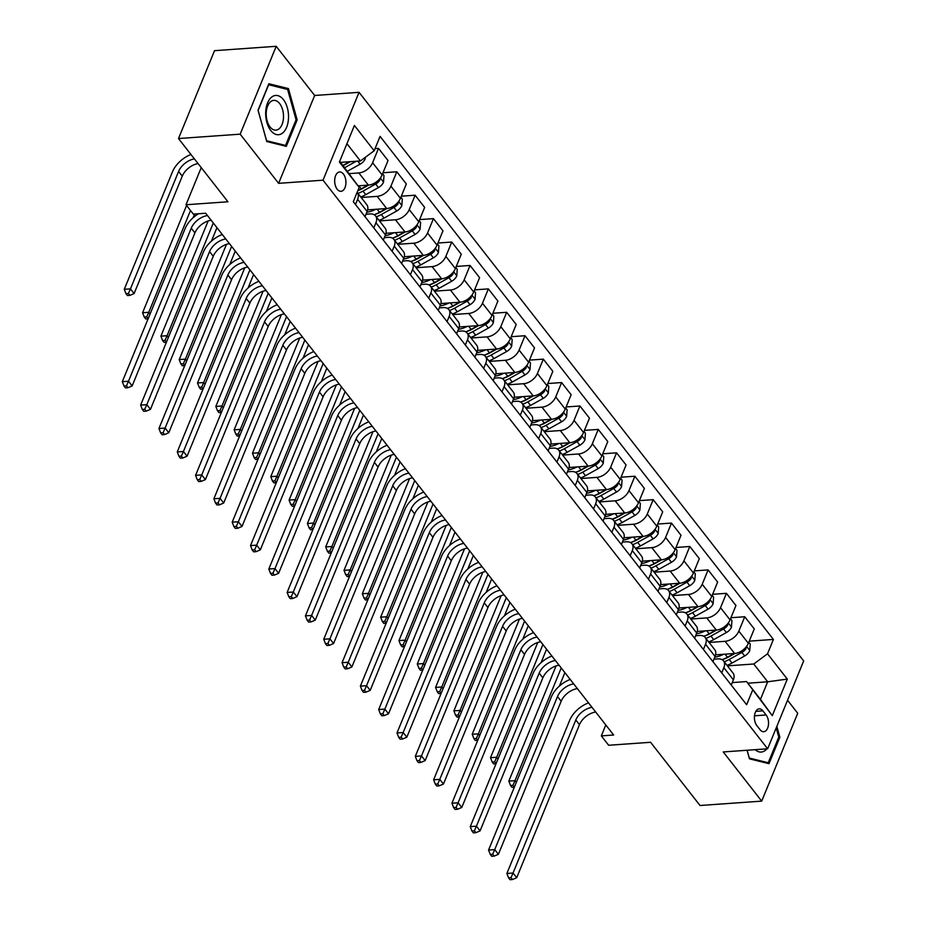 <?xml version="1.0" encoding="UTF-8"?>
<svg xmlns="http://www.w3.org/2000/svg" width="926" height="926" viewBox="0 0 926 926"><rect width="100%" height="100%" fill="white"/><g stroke="black" fill="none" stroke-linecap="round" stroke-linejoin="round"><path stroke-width="1.39" d="M337.18 189.24A9.7 5.602 85.9 0 0 340.988 191.312A9.7 5.602 85.9 0 0 345.78 184.633A9.7 5.602 85.9 0 0 343.419 174.042A9.7 5.602 85.9 0 0 339.61 171.97A9.7 5.602 85.9 0 0 334.818 178.66A9.7 5.602 85.9 0 0 337.18 189.24M276.203 46.3L214.531 50.675L178.498 138.541L240.17 134.166L278.622 183.336L323.024 180.188L359.056 92.322L314.655 95.482L276.203 46.3L240.17 134.166M323.024 180.188L767.642 748.798L803.675 660.933L359.056 92.322M767.642 748.798L723.241 751.947L761.693 801.129L797.726 713.275L787.551 700.253M761.693 801.129L700.021 805.504L650.584 742.282L608.648 745.256L601.321 735.892L613.66 735.012L205.665 213.235L193.326 214.114L186.01 204.75L227.946 201.775L178.498 138.541M766.103 714.976L762.885 710.855A9.387 5.429 85.9 0 0 759.193 708.841A9.387 5.429 85.9 0 0 754.551 715.323A9.387 5.429 85.9 0 0 756.843 725.579L760.061 729.7A9.387 5.429 85.9 0 0 763.753 731.702A9.387 5.429 85.9 0 0 768.395 725.232A9.387 5.429 85.9 0 0 766.103 714.976L754.493 715.798M767.527 653.802L787.297 679.094L772.296 715.659L746.553 681.571L760.466 699.362L767.677 681.791L753.764 664L767.527 653.802L773.418 639.426L380.077 136.388L374.173 150.764L360.411 160.962L346.926 143.704M339.715 161.274L359.184 187.33L353.292 201.694L746.634 704.732L752.525 690.368M359.184 187.33L339.402 162.038L354.403 125.473L374.173 150.764M201.231 167.618L186.01 204.75M605.801 724.965L601.321 735.892M747.826 683.203L767.677 681.791L787.297 679.094M746.553 681.571L732.258 682.589M373.791 227.923L375.921 222.726A12.119 7.512 -38 0 0 375.597 215.955A12.119 7.512 -38 0 0 369.949 213.929L366.013 214.207M392.103 251.34L394.233 246.142A12.119 7.512 -38 0 0 393.909 239.383A12.119 7.512 -38 0 0 388.26 237.345L384.325 237.623M410.415 274.756L412.545 269.559A12.119 7.512 -38 0 0 412.22 262.799A12.119 7.512 -38 0 0 406.572 260.762L402.636 261.039M428.726 298.172L430.856 292.986A12.119 7.512 -38 0 0 430.544 286.215A12.119 7.512 -38 0 0 424.884 284.189L420.948 284.467M447.038 321.588L449.168 316.403A12.119 7.512 -38 0 0 448.855 309.631A12.119 7.512 -38 0 0 443.195 307.606L439.26 307.883M465.35 345.016L467.48 339.819A12.119 7.512 -38 0 0 467.167 333.059A12.119 7.512 -38 0 0 461.507 331.022L457.571 331.3M483.661 368.432L485.791 363.235A12.119 7.512 -38 0 0 485.479 356.475A12.119 7.512 -38 0 0 479.818 354.438L475.883 354.716M501.973 391.848L504.103 386.663A12.119 7.512 -38 0 0 503.79 379.891A12.119 7.512 -38 0 0 498.13 377.854L494.195 378.144M520.285 415.265L522.414 410.079A12.119 7.512 -38 0 0 522.102 403.308A12.119 7.512 -38 0 0 516.442 401.282L512.518 401.56M538.596 438.692L540.726 433.495A12.119 7.512 -38 0 0 540.414 426.736A12.119 7.512 -38 0 0 534.753 424.698L530.83 424.976M556.908 462.109L559.038 456.912A12.119 7.512 -38 0 0 558.725 450.152A12.119 7.512 -38 0 0 553.077 448.115L549.141 448.392M575.22 485.525L577.349 480.328A12.119 7.512 -38 0 0 577.037 473.568A12.119 7.512 -38 0 0 571.388 471.531L567.453 471.809M593.531 508.941L595.661 503.756A12.119 7.512 -38 0 0 595.349 496.984A12.119 7.512 -38 0 0 589.7 494.959L585.764 495.236M611.855 532.369L613.984 527.172A12.119 7.512 -38 0 0 613.66 520.4A12.119 7.512 -38 0 0 608.012 518.375L604.076 518.653M630.166 555.785L632.296 550.588A12.119 7.512 -38 0 0 631.972 543.828A12.119 7.512 -38 0 0 626.323 541.791L622.388 542.069M648.478 579.201L650.608 574.004A12.119 7.512 -38 0 0 650.283 567.244A12.119 7.512 -38 0 0 644.635 565.207L640.699 565.485M666.789 602.618L668.919 597.432A12.119 7.512 -38 0 0 668.595 590.661A12.119 7.512 -38 0 0 662.947 588.623L659.011 588.913M685.101 626.034L687.231 620.848A12.119 7.512 -38 0 0 686.907 614.077A12.119 7.512 -38 0 0 681.258 612.051L677.323 612.329M703.413 649.462L705.543 644.264A12.119 7.512 -38 0 0 705.218 637.505A12.119 7.512 -38 0 0 699.57 635.467L695.634 635.745M721.724 672.878L723.854 667.681A12.119 7.512 -38 0 0 723.53 660.921A12.119 7.512 -38 0 0 717.882 658.884L713.946 659.162M727.396 665.863L753.764 664M715.578 654.844L734.607 653.49A12.119 7.512 -38 0 0 748.37 643.292L754.262 628.928L744.747 616.751L730.938 617.723M709.085 642.447L725.081 641.313A12.119 7.512 -38 0 0 738.844 631.115L744.747 616.751M697.266 631.428L716.296 630.074A12.119 7.512 -38 0 0 730.058 619.876L735.95 605.511L726.424 593.323L712.626 594.307M690.773 619.031L706.769 617.897A12.119 7.512 -38 0 0 720.532 607.699L726.424 593.323M678.955 608L697.984 606.657A12.119 7.512 -38 0 0 711.747 596.46L717.638 582.084L708.112 569.907L694.315 570.891M672.461 595.615L688.458 594.48A12.119 7.512 -38 0 0 702.221 584.271L708.112 569.907M660.643 584.584L679.672 583.23A12.119 7.512 -38 0 0 693.435 573.032L699.327 558.667L689.801 546.49L676.003 547.474M654.15 572.187L670.146 571.053A12.119 7.512 -38 0 0 683.909 560.855L689.801 546.49M642.331 561.168L661.361 559.813A12.119 7.512 -38 0 0 675.123 549.616L681.015 535.251L671.489 523.074L657.692 524.047M635.838 548.771L651.835 547.636A12.119 7.512 -38 0 0 665.597 537.439L671.489 523.074M624.02 537.751L643.049 536.397A12.119 7.512 -38 0 0 656.812 526.2L662.703 511.835L653.177 499.658L639.38 500.63M617.526 525.355L633.523 524.22A12.119 7.512 -38 0 0 647.286 514.023L653.177 499.658M605.708 514.324L624.737 512.981A12.119 7.512 -38 0 0 638.5 502.783L644.392 488.407L634.866 476.23L621.068 477.214M599.215 501.938L615.211 500.804A12.119 7.512 -38 0 0 628.974 490.606L634.866 476.23M587.397 490.907L606.426 489.565A12.119 7.512 -38 0 0 620.188 479.355L626.08 464.991L616.554 452.814L602.757 453.798M580.903 478.522L596.9 477.376A12.119 7.512 -38 0 0 610.662 467.179L616.554 452.814M569.085 467.491L588.114 466.137A12.119 7.512 -38 0 0 601.877 455.939L607.769 441.575L598.242 429.398L584.445 430.382M562.591 455.094L578.588 453.96A12.119 7.512 -38 0 0 592.351 443.762L598.242 429.398M550.773 444.075L569.803 442.721A12.119 7.512 -38 0 0 583.565 432.523L589.457 418.158L579.931 405.982L566.133 406.954M544.28 431.678L560.276 430.544A12.119 7.512 -38 0 0 574.039 420.346L579.931 405.982M532.462 420.659L551.491 419.304A12.119 7.512 -38 0 0 565.254 409.107L571.145 394.742L561.619 382.554L547.822 383.538M525.968 408.262L541.965 407.127A12.119 7.512 -38 0 0 555.727 396.93L561.619 382.554M514.15 397.231L533.179 395.888A12.119 7.512 -38 0 0 546.942 385.679L552.834 371.314L543.307 359.138L529.51 360.121M507.656 384.846L523.653 383.711A12.119 7.512 -38 0 0 537.416 373.502L543.307 359.138M495.838 373.815L514.868 372.46A12.119 7.512 -38 0 0 528.63 362.263L534.522 347.898L524.996 335.721L511.198 336.705M489.345 361.418L505.341 360.283A12.119 7.512 -38 0 0 519.104 350.086L524.996 335.721M477.527 350.398L496.556 349.044A12.119 7.512 -38 0 0 510.319 338.847L516.21 324.482L506.684 312.305L492.887 313.277M471.033 338.002L487.03 336.867A12.119 7.512 -38 0 0 500.792 326.67L506.684 312.305M459.215 326.982L478.244 325.628A12.119 7.512 -38 0 0 492.007 315.43L497.899 301.066L488.372 288.889L474.575 289.861M452.721 314.585L468.718 313.451A12.119 7.512 -38 0 0 482.481 303.253L488.372 288.889M440.903 303.554L459.933 302.212A12.119 7.512 -38 0 0 473.695 292.014L479.587 277.638L470.061 265.461L456.263 266.445M434.41 291.169L450.406 290.035A12.119 7.512 -38 0 0 464.169 279.826L470.061 265.461M422.592 280.138L441.621 278.784A12.119 7.512 -38 0 0 455.384 268.586L461.275 254.222L451.749 242.045L437.952 243.029M416.098 267.741L432.095 266.607A12.119 7.512 -38 0 0 445.857 256.409L451.749 242.045M404.28 256.722L423.309 255.368A12.119 7.512 -38 0 0 437.072 245.17L442.964 230.805L433.437 218.629L419.64 219.601M397.786 244.325L413.783 243.191A12.119 7.512 -38 0 0 427.546 232.993L433.437 218.629M385.957 233.306L404.998 231.951A12.119 7.512 -38 0 0 418.76 221.754L424.652 207.389L415.126 195.212L401.328 196.185M379.475 220.909L395.471 219.775A12.119 7.512 -38 0 0 409.234 209.577L415.126 195.212M367.645 209.878L386.674 208.535A12.119 7.512 -38 0 0 400.437 198.338L406.34 183.961L396.814 171.785L383.005 172.768M361.163 197.493L377.16 196.358A12.119 7.512 -38 0 0 390.922 186.161L396.814 171.785M358.165 185.837L368.363 185.119A12.119 7.512 -38 0 0 382.125 174.91L388.017 160.545L378.502 148.368L375.065 148.611M349.357 173.613L358.848 172.93A12.119 7.512 -38 0 0 372.611 162.733L378.502 148.368M340.571 162.363L360.411 160.962M731.239 685.055L733.369 679.858A12.119 7.512 -38 0 0 733.056 673.098L723.53 660.921M773.418 639.426L749.25 641.151M712.927 661.639L715.057 656.441A12.119 7.512 -38 0 0 714.745 649.682L705.218 637.505M694.616 638.222L696.746 633.025A12.119 7.512 -38 0 0 696.433 626.254L686.907 614.077M676.304 614.795L678.434 609.609A12.119 7.512 -38 0 0 678.121 602.838L668.595 590.661M657.992 591.378L660.122 586.181A12.119 7.512 -38 0 0 659.81 579.421L650.283 567.244M639.681 567.962L641.811 562.765A12.119 7.512 -38 0 0 641.498 556.005L631.972 543.828M621.369 544.546L623.499 539.349A12.119 7.512 -38 0 0 623.186 532.589L613.66 520.4M603.058 521.118L605.187 515.932A12.119 7.512 -38 0 0 604.863 509.161L595.349 496.984M584.746 497.702L586.876 492.516A12.119 7.512 -38 0 0 586.552 485.745L577.037 473.568M566.434 474.286L568.564 469.088A12.119 7.512 -38 0 0 568.24 462.329L558.725 450.152M548.123 450.869L550.252 445.672A12.119 7.512 -38 0 0 549.928 438.912L540.414 426.736M529.811 427.442L531.941 422.256A12.119 7.512 -38 0 0 531.617 415.485L522.102 403.308M511.499 404.025L513.629 398.84A12.119 7.512 -38 0 0 513.305 392.068L503.79 379.891M493.188 380.609L495.317 375.412A12.119 7.512 -38 0 0 494.993 368.652L485.479 356.475M474.876 357.193L477.006 351.996A12.119 7.512 -38 0 0 476.682 345.236L467.167 333.059M456.564 333.777L458.694 328.58A12.119 7.512 -38 0 0 458.37 321.808L448.855 309.631M438.253 310.349L440.382 305.163A12.119 7.512 -38 0 0 440.058 298.392L430.544 286.215M419.941 286.933L422.071 281.736A12.119 7.512 -38 0 0 421.747 274.976L412.22 262.799M401.629 263.516L403.759 258.319A12.119 7.512 -38 0 0 403.435 251.559L393.909 239.383M383.318 240.1L385.447 234.903A12.119 7.512 -38 0 0 385.123 228.143L375.597 215.955M365.006 216.672L367.136 211.487A12.119 7.512 -38 0 0 366.812 204.715L357.286 192.539A12.119 7.512 -38 0 0 357.123 192.342M355.48 204.496L357.61 199.31A12.119 7.512 -38 0 0 357.286 192.539M760.466 699.362L772.296 715.659M747.062 750.257L749.447 758.834L769.008 763.684L779.866 737.223L776.845 726.366M278.622 183.336L314.655 95.482M258.03 110.206L266.746 141.516L286.308 146.366L297.165 119.905L288.449 88.595L268.887 83.745L258.03 110.206M778.685 737.304L779.866 737.223M285.115 88.827L288.449 88.595M295.973 119.986L297.165 119.905M595.684 712.025A15.152 9.387 -38 0 0 579.479 724.664L516.708 877.709L513.039 873.033L511.025 877.651L508.559 877.825L510.029 879.7L512.495 879.526L511.025 877.651M592.015 707.337A15.152 9.387 -38 0 0 575.81 719.977L513.039 873.033L506.881 873.461L569.64 720.416A22.722 14.075 142 0 1 588.531 702.88M506.881 873.461L508.559 877.825M512.495 879.526L516.708 877.709M723.553 654.277A23.173 14.365 142 0 1 714.745 657.205M748.821 642.193L750.234 643.987L749.747 650.608A8.033 4.977 142 0 1 744.689 655.967L732.003 663.051A23.173 14.365 142 0 1 726.979 665.331M734.11 653.524L727.454 657.24A23.173 14.365 142 0 1 722.037 659.659M724.201 661.766A23.173 14.365 -38 0 0 729.213 659.486L741.911 652.402A8.033 4.977 -38 0 0 745.928 648.86L746.217 646.869M734.897 653.467L728.519 657.032A19.238 11.922 142 0 1 722.523 659.497M561.225 667.959L514.995 780.664L516.326 782.366M564.883 672.635L559.373 686.097M514.381 787.088L512.981 785.294L510.515 785.468L511.974 787.343L514.347 787.169M512.981 785.294L514.995 780.664L508.825 781.104L556.075 665.91M508.825 781.104L510.515 785.468M577.373 688.608A15.152 9.387 -38 0 0 561.168 701.248L498.396 854.293L494.727 849.605L492.713 854.235L490.248 854.409L491.706 856.284L494.183 856.11L492.713 854.235M573.703 683.92A15.152 9.387 -38 0 0 557.498 696.56L494.727 849.605L488.569 850.045L551.329 697A22.722 14.075 142 0 1 570.219 679.452M488.569 850.045L490.248 854.409M494.183 856.11L498.396 854.293M559.061 665.192A15.152 9.387 -38 0 0 542.844 677.832L480.085 830.877L476.415 826.189L474.401 830.819L471.936 830.992L473.394 832.868L475.871 832.682L474.401 830.819M555.392 660.504A15.152 9.387 -38 0 0 539.187 673.144L476.415 826.189L470.258 826.629L533.017 673.584A22.722 14.075 142 0 1 551.908 656.036M470.258 826.629L471.936 830.992M475.871 832.682L480.085 830.877M540.749 641.764A15.152 9.387 -38 0 0 524.533 654.404L461.773 807.46L458.104 802.773L456.09 807.391L453.624 807.565L455.083 809.44L457.56 809.266L456.09 807.391M537.08 637.088A15.152 9.387 -38 0 0 520.875 649.728L458.104 802.773L451.934 803.212L514.706 650.168A22.722 14.075 142 0 1 533.596 632.62M451.934 803.212L453.624 807.565M457.56 809.266L461.773 807.46M705.242 630.861A23.173 14.365 142 0 1 696.433 633.789M730.51 618.765L731.922 620.57L731.436 627.191A8.033 4.977 142 0 1 726.378 632.551L713.691 639.623A23.173 14.365 142 0 1 708.668 641.915M715.798 630.108L709.142 633.824A23.173 14.365 142 0 1 703.725 636.243M705.89 638.35A23.173 14.365 -38 0 0 710.902 636.069L723.588 628.986A8.033 4.977 -38 0 0 727.616 625.432L727.905 623.453M716.585 630.05L710.207 633.615A19.238 11.922 142 0 1 704.211 636.069M542.914 644.542L496.683 757.248L498.014 758.95M546.572 649.219L541.062 662.68M496.07 763.672L494.669 761.878L492.204 762.052L493.662 763.927L496.035 763.753M494.669 761.878L496.683 757.248L490.514 757.688L537.763 642.482M490.514 757.688L492.204 762.052M686.93 607.433A23.173 14.365 142 0 1 678.121 610.373M712.198 595.349L713.61 597.154L713.124 603.775A8.033 4.977 142 0 1 708.066 609.123L695.38 616.207A23.173 14.365 142 0 1 690.356 618.487M697.486 606.692L690.831 610.396A23.173 14.365 142 0 1 685.414 612.827M687.578 614.933A23.173 14.365 -38 0 0 692.59 612.653L705.276 605.569A8.033 4.977 -38 0 0 709.304 602.016L709.594 600.036M698.273 606.634L691.896 610.188A19.238 11.922 142 0 1 685.9 612.653M524.602 621.115L478.372 733.832L479.703 735.522M528.26 625.802L522.75 639.253M477.758 740.256L476.358 738.45L473.892 738.624L475.351 740.499L477.723 740.337M476.358 738.45L478.372 733.832L472.202 734.272L519.451 619.066M472.202 734.272L473.892 738.624M668.618 584.017A23.173 14.365 142 0 1 659.81 586.957M693.887 571.932L695.299 573.738L694.813 580.359A8.033 4.977 142 0 1 689.754 585.707L677.068 592.79A23.173 14.365 142 0 1 672.044 595.071M679.175 583.264L672.519 586.98A23.173 14.365 142 0 1 667.102 589.399M669.255 591.517A23.173 14.365 -38 0 0 674.278 589.225L686.965 582.153A8.033 4.977 -38 0 0 690.993 578.6L691.282 576.609M679.962 583.206L673.584 586.771A19.238 11.922 142 0 1 667.588 589.237M506.29 597.698L460.06 710.416L461.391 712.106M509.948 602.386L504.438 615.836M459.446 716.828L458.046 715.034L455.58 715.208L457.039 717.083L459.412 716.921M458.046 715.034L460.06 710.416L453.89 710.844L501.14 595.649M453.89 710.844L455.58 715.208M522.438 618.348A15.152 9.387 -38 0 0 506.221 630.988L443.461 784.033L439.792 779.356L437.778 783.975L435.313 784.148L436.771 786.024L439.237 785.85L437.778 783.975M518.768 613.66A15.152 9.387 -38 0 0 502.563 626.312L439.792 779.356L433.623 779.785L496.394 626.74A22.722 14.075 142 0 1 515.284 609.204M433.623 779.785L435.313 784.148M439.237 785.85L443.461 784.033M650.307 560.6A23.173 14.365 142 0 1 641.498 563.529M675.575 548.516L676.987 550.31L676.501 556.931A8.033 4.977 142 0 1 671.443 562.29L658.756 569.374A23.173 14.365 142 0 1 653.733 571.655M660.863 559.848L654.207 563.564A23.173 14.365 142 0 1 648.79 565.983M650.943 568.089A23.173 14.365 -38 0 0 655.967 565.809L668.653 558.725A8.033 4.977 -38 0 0 672.681 555.183L672.97 553.192M661.65 559.79L655.272 563.355A19.238 11.922 142 0 1 649.276 565.821M487.979 574.282L441.748 686.988L443.079 688.689M491.637 578.97L486.115 592.42M441.135 693.412L439.734 691.618L437.269 691.791L438.727 693.667L441.1 693.493M439.734 691.618L441.748 686.988L435.579 687.428L482.828 572.233M435.579 687.428L437.269 691.791M755.176 749.69A19.689 11.378 85.9 0 0 766.832 748.856M776.208 727.917L778.766 737.108L768.244 762.746L749.296 758.047L747.132 750.257M765.895 762.908L768.244 762.746M283.437 99.649A19.689 11.378 85.9 0 0 267.579 102.913A19.689 11.378 85.9 0 0 270.774 130.52A19.689 11.378 85.9 0 0 286.62 127.267A19.689 11.378 85.9 0 0 283.437 99.649M279.652 103.562A14.909 8.612 85.9 0 0 273.795 100.378A14.909 8.612 85.9 0 0 266.433 110.657A14.909 8.612 85.9 0 0 270.056 126.931A14.909 8.612 85.9 0 0 275.913 130.126A14.909 8.612 85.9 0 0 283.275 119.836A14.909 8.612 85.9 0 0 279.652 103.562M285.544 145.428L266.584 140.729L258.146 110.391L268.667 84.752L287.616 89.452L296.054 119.79L285.544 145.428L283.194 145.59M504.126 594.932A15.152 9.387 -38 0 0 487.909 607.572L425.15 760.616L421.48 755.929L419.466 760.559L417.001 760.732L418.459 762.607L420.925 762.434L419.466 760.559M500.457 590.244A15.152 9.387 -38 0 0 484.252 602.884L421.48 755.929L415.311 756.368L478.082 603.324A22.722 14.075 142 0 1 496.973 585.788M415.311 756.368L417.001 760.732M420.925 762.434L425.15 760.616M631.995 537.184A23.173 14.365 142 0 1 623.186 540.113M657.263 525.1L658.675 526.894L658.189 533.515A8.033 4.977 142 0 1 653.131 538.874L640.433 545.946A23.173 14.365 142 0 1 635.421 548.238M642.551 536.432L635.896 540.147A23.173 14.365 142 0 1 630.479 542.567M632.632 544.673A23.173 14.365 -38 0 0 637.655 542.393L650.341 535.309A8.033 4.977 -38 0 0 654.369 531.755L654.659 529.776M643.338 536.374L636.961 539.939A19.238 11.922 142 0 1 630.965 542.393M469.667 550.866L423.437 663.572L424.768 665.273M473.325 555.542L467.804 569.004M422.823 669.996L421.423 668.202L418.957 668.375L420.416 670.25L422.788 670.077M421.423 668.202L423.437 663.572L417.267 664.011L464.516 548.817M417.267 664.011L418.957 668.375M485.814 571.516A15.152 9.387 -38 0 0 469.598 584.156L406.838 737.2L403.169 732.512L401.155 737.142L398.689 737.316L400.148 739.191L402.613 739.017L401.155 737.142M482.145 566.828A15.152 9.387 -38 0 0 465.94 579.468L403.169 732.512L396.999 732.952L459.771 579.908A22.722 14.075 142 0 1 478.661 562.36M396.999 732.952L398.689 737.316M402.613 739.017L406.838 737.2M613.683 513.768A23.173 14.365 142 0 1 604.875 516.696M638.952 501.672L640.364 503.478L639.878 510.099A8.033 4.977 142 0 1 634.819 515.446L622.122 522.53A23.173 14.365 142 0 1 617.11 524.822M624.24 513.016L617.584 516.72A23.173 14.365 142 0 1 612.167 519.15M614.32 521.257A23.173 14.365 -38 0 0 619.344 518.977L632.03 511.893A8.033 4.977 -38 0 0 636.058 508.339L636.347 506.36M625.027 512.958L618.637 516.511A19.238 11.922 142 0 1 612.653 518.977M451.356 527.438L405.125 640.155L406.456 641.845M455.013 532.126L449.492 545.576M404.512 646.58L403.111 644.774L400.645 644.959L402.104 646.823L404.477 646.661M403.111 644.774L405.125 640.155L398.956 640.595L446.205 525.389M398.956 640.595L400.645 644.959M467.503 548.088A15.152 9.387 -38 0 0 451.286 560.739L388.526 713.784L384.857 709.096L382.843 713.715L380.378 713.9L381.836 715.763L384.302 715.59L382.843 713.715M463.833 543.412A15.152 9.387 -38 0 0 447.628 556.051L384.857 709.096L378.688 709.536L441.459 556.491A22.722 14.075 142 0 1 460.349 538.944M378.688 709.536L380.378 713.9M384.302 715.59L388.526 713.784M595.372 490.34A23.173 14.365 142 0 1 586.563 493.28M620.64 478.256L622.052 480.062L621.566 486.682A8.033 4.977 142 0 1 616.508 492.03L603.81 499.114A23.173 14.365 142 0 1 598.798 501.394M605.928 489.599L599.272 493.303A23.173 14.365 142 0 1 593.855 495.723M596.008 497.841A23.173 14.365 -38 0 0 601.032 495.549L613.718 488.477A8.033 4.977 -38 0 0 617.746 484.923L618.036 482.932M606.715 489.53L600.326 493.095A19.238 11.922 142 0 1 594.342 495.56M433.044 504.022L386.813 616.739L388.133 618.429M436.702 508.71L431.18 522.16M386.2 623.152L384.799 621.358L382.334 621.531L383.792 623.406L386.165 623.244M384.799 621.358L386.813 616.739L380.644 617.179L427.893 501.973M380.644 617.179L382.334 621.531M449.191 524.672A15.152 9.387 -38 0 0 432.974 537.312L370.203 690.356L366.546 685.68L364.531 690.298L362.066 690.472L363.524 692.347L365.99 692.173L364.531 690.298M445.522 519.984A15.152 9.387 -38 0 0 429.317 532.635L366.546 685.68L360.376 686.12L423.147 533.063A22.722 14.075 142 0 1 442.038 515.527M360.376 686.12L362.066 690.472M365.99 692.173L370.203 690.356M577.06 466.924A23.173 14.365 142 0 1 568.251 469.852M602.328 454.84L603.74 456.634L603.254 463.266A8.033 4.977 142 0 1 598.196 468.614L585.498 475.698A23.173 14.365 142 0 1 580.486 477.978M587.616 466.172L580.961 469.887A23.173 14.365 142 0 1 575.544 472.306M577.697 474.425A23.173 14.365 -38 0 0 582.72 472.133L595.406 465.049A8.033 4.977 -38 0 0 599.435 461.507L599.724 459.516M588.404 466.114L582.014 469.679A19.238 11.922 142 0 1 576.03 472.144M414.732 480.606L368.502 593.323L369.821 595.013M418.39 485.293L412.869 498.744M367.888 599.735L366.488 597.941L364.022 598.115L365.481 599.99L367.853 599.817M366.488 597.941L368.502 593.323L362.332 593.751L409.581 478.557M362.332 593.751L364.022 598.115M430.879 501.255A15.152 9.387 -38 0 0 414.663 513.895L351.892 666.94L348.234 662.264L346.22 666.882L343.754 667.056L345.213 668.931L347.678 668.757L346.22 666.882M427.21 496.567A15.152 9.387 -38 0 0 411.005 509.207L348.234 662.264L342.064 662.692L404.836 509.647A22.722 14.075 142 0 1 423.726 492.111M342.064 662.692L343.754 667.056M347.678 668.757L351.892 666.94M558.748 443.508A23.173 14.365 142 0 1 549.94 446.436M584.017 431.423L585.429 433.218L584.943 439.838A8.033 4.977 142 0 1 579.884 445.198L567.187 452.27A23.173 14.365 142 0 1 562.175 454.562M569.305 442.755L562.649 446.471A23.173 14.365 142 0 1 557.232 448.89M559.385 450.997A23.173 14.365 -38 0 0 564.409 448.716L577.095 441.633A8.033 4.977 -38 0 0 581.123 438.091L581.412 436.1M570.092 442.697L563.702 446.263A19.238 11.922 142 0 1 557.718 448.728M396.421 457.189L350.19 569.895L351.51 571.597M400.078 461.866L394.557 475.327M349.577 576.319L348.176 574.525L345.711 574.699L347.169 576.574L349.542 576.4M348.176 574.525L350.19 569.895L344.021 570.335L391.27 455.141M344.021 570.335L345.711 574.699M412.568 477.839A15.152 9.387 -38 0 0 396.351 490.479L333.58 643.524L329.922 638.836L327.908 643.466L325.443 643.639L326.901 645.515L329.367 645.341L327.908 643.466M408.898 473.151A15.152 9.387 -38 0 0 392.693 485.791L329.922 638.836L323.753 639.276L386.524 486.231A22.722 14.075 142 0 1 405.414 468.683M323.753 639.276L325.443 643.639M329.367 645.341L333.58 643.524M540.437 420.091A23.173 14.365 142 0 1 531.628 423.02M565.705 407.996L567.117 409.801L566.631 416.422A8.033 4.977 142 0 1 561.573 421.781L548.875 428.854A23.173 14.365 142 0 1 543.863 431.146M550.993 419.339L544.338 423.043A23.173 14.365 142 0 1 538.92 425.474M541.073 427.58A23.173 14.365 -38 0 0 546.097 425.3L558.783 418.216A8.033 4.977 -38 0 0 562.811 414.663L563.101 412.683M551.78 419.281L545.391 422.846A19.238 11.922 142 0 1 539.407 425.3M378.109 433.773L331.878 546.479L333.198 548.18M381.767 438.449L376.245 451.9M331.265 552.903L329.864 551.109L327.387 551.283L328.857 553.158L331.23 552.984M329.864 551.109L331.878 546.479L325.709 546.919L372.958 431.713M325.709 546.919L327.387 551.283M394.245 454.411A15.152 9.387 -38 0 0 378.04 467.063L315.268 620.107L311.611 615.42L309.597 620.05L307.131 620.223L308.59 622.087L311.055 621.913L309.597 620.05M390.587 449.735A15.152 9.387 -38 0 0 374.382 462.375L311.611 615.42L305.441 615.859L368.212 462.815A22.722 14.075 142 0 1 387.103 445.267M305.441 615.859L307.131 620.223M311.055 621.913L315.268 620.107M522.125 396.664A23.173 14.365 142 0 1 513.317 399.604M547.393 384.579L548.805 386.385L548.319 393.006A8.033 4.977 142 0 1 543.261 398.354L530.563 405.438A23.173 14.365 142 0 1 525.551 407.718M532.682 395.923L526.026 399.627A23.173 14.365 142 0 1 520.609 402.058M522.762 404.164A23.173 14.365 -38 0 0 527.785 401.872L540.471 394.8A8.033 4.977 -38 0 0 544.5 391.247L544.789 389.267M533.469 395.853L527.079 399.419A19.238 11.922 142 0 1 521.095 401.884M359.797 410.345L313.567 523.063L314.886 524.753M363.455 415.033L357.934 428.483M312.953 529.487L311.553 527.681L309.076 527.855L310.546 529.73L312.919 529.568M311.553 527.681L313.567 523.063L307.397 523.503L354.646 408.297M307.397 523.503L309.076 527.855M375.933 430.995A15.152 9.387 -38 0 0 359.728 443.635L296.957 596.68L293.299 592.003L291.285 596.622L288.819 596.795L290.278 598.671L292.743 598.497L291.285 596.622M372.275 426.319A15.152 9.387 -38 0 0 356.07 438.959L293.299 592.003L287.129 592.443L349.901 439.399A22.722 14.075 142 0 1 368.78 421.851M287.129 592.443L288.819 596.795M292.743 598.497L296.957 596.68M503.813 373.247A23.173 14.365 142 0 1 495.005 376.176M529.082 361.163L530.482 362.957L530.008 369.59A8.033 4.977 142 0 1 524.949 374.937L512.252 382.021A23.173 14.365 142 0 1 507.24 384.302M514.358 372.495L507.714 376.211A23.173 14.365 142 0 1 502.297 378.63M504.45 380.748A23.173 14.365 -38 0 0 509.474 378.456L522.16 371.384A8.033 4.977 -38 0 0 526.188 367.83L526.477 365.839M515.157 372.437L508.768 376.002A19.238 11.922 142 0 1 502.783 378.468M341.486 386.929L295.255 499.646L296.575 501.336M345.143 391.617L339.622 405.067M294.642 506.059L293.241 504.265L290.764 504.438L292.234 506.314L294.607 506.152M293.241 504.265L295.255 499.646L289.086 500.075L336.335 384.88M289.086 500.075L290.764 504.438M357.621 407.579A15.152 9.387 -38 0 0 341.416 420.219L278.645 573.263L274.987 568.587L272.973 573.206L270.508 573.379L271.966 575.254L274.432 575.081L272.973 573.206M353.964 402.891A15.152 9.387 -38 0 0 337.759 415.543L274.987 568.587L268.818 569.015L331.589 415.971A22.722 14.075 142 0 1 350.468 398.435M268.818 569.015L270.508 573.379M274.432 575.081L278.645 573.263M485.502 349.831A23.173 14.365 142 0 1 476.693 352.76M510.77 337.747L512.171 339.541L511.696 346.162A8.033 4.977 142 0 1 506.638 351.521L493.94 358.605A23.173 14.365 142 0 1 488.928 360.885M496.047 349.079L489.403 352.794A23.173 14.365 142 0 1 483.985 355.214M486.138 357.32A23.173 14.365 -38 0 0 491.162 355.04L503.848 347.956A8.033 4.977 -38 0 0 507.876 344.414L508.166 342.423M496.845 349.021L490.456 352.586A19.238 11.922 142 0 1 484.472 355.052M323.162 363.513L276.943 476.219L278.263 477.92M326.832 368.189L321.31 381.651M276.33 482.643L274.929 480.849L272.452 481.022L273.922 482.897L276.295 482.724M274.929 480.849L276.943 476.219L270.774 476.659L318.023 361.464M270.774 476.659L272.452 481.022M339.31 384.163A15.152 9.387 -38 0 0 323.105 396.803L260.333 549.847L256.676 545.159L254.662 549.789L252.185 549.963L253.655 551.838L256.12 551.664L254.662 549.789M335.652 379.475A15.152 9.387 -38 0 0 319.447 392.115L256.676 545.159L250.506 545.599L313.277 392.555A22.722 14.075 142 0 1 332.156 375.007M250.506 545.599L252.185 549.963M256.12 551.664L260.333 549.847M467.19 326.415A23.173 14.365 142 0 1 458.382 329.343M492.458 314.319L493.859 316.125L493.384 322.746A8.033 4.977 142 0 1 488.326 328.105L475.628 335.177A23.173 14.365 142 0 1 470.616 337.469M477.735 325.663L471.091 329.378A23.173 14.365 142 0 1 465.674 331.797M467.827 333.904A23.173 14.365 -38 0 0 472.85 331.624L485.537 324.54A8.033 4.977 -38 0 0 489.565 320.986L489.854 319.007M478.534 325.605L472.144 329.17A19.238 11.922 142 0 1 466.148 331.624M304.851 340.097L258.632 452.802L259.951 454.504M308.52 344.773L302.999 358.235M258.018 459.227L256.606 457.432L254.141 457.606L255.611 459.481L257.984 459.308M256.606 457.432L258.632 452.802L252.462 453.242L299.711 338.036M252.462 453.242L254.141 457.606M320.998 360.746A15.152 9.387 -38 0 0 304.793 373.386L242.022 526.431L238.364 521.743L236.35 526.373L233.873 526.547L235.343 528.422L237.808 528.237L236.35 526.373M317.34 356.059A15.152 9.387 -38 0 0 301.135 368.698L238.364 521.743L232.194 522.183L294.966 369.138A22.722 14.075 142 0 1 313.845 351.591M232.194 522.183L233.873 526.547M237.808 528.237L242.022 526.431M448.879 302.987A23.173 14.365 142 0 1 440.07 305.927M474.147 290.903L475.547 292.709L475.073 299.329A8.033 4.977 142 0 1 470.003 304.677L457.317 311.761A23.173 14.365 142 0 1 452.305 314.041M459.423 302.246L452.779 305.95A23.173 14.365 142 0 1 447.362 308.381M449.515 310.488A23.173 14.365 -38 0 0 454.539 308.208L467.225 301.124A8.033 4.977 -38 0 0 471.253 297.57L471.542 295.591M460.222 302.189L453.833 305.742A19.238 11.922 142 0 1 447.837 308.208M286.539 316.669L240.32 429.386L241.64 431.076M290.208 321.357L284.687 334.807M239.707 435.81L238.295 434.005L235.829 434.19L237.299 436.053L239.672 435.891M238.295 434.005L240.32 429.386L234.151 429.826L281.4 314.62M234.151 429.826L235.829 434.19M302.686 337.319A15.152 9.387 -38 0 0 286.481 349.959L223.71 503.015L220.052 498.327L218.038 502.945L215.561 503.131L217.031 504.994L219.497 504.82L218.038 502.945M299.029 332.642A15.152 9.387 -38 0 0 282.824 345.282L220.052 498.327L213.883 498.767L276.654 345.722A22.722 14.075 142 0 1 295.533 328.174M213.883 498.767L215.561 503.131M219.497 504.82L223.71 503.015M430.567 279.571A23.173 14.365 142 0 1 421.758 282.511M455.835 267.487L457.236 269.292L456.761 275.913A8.033 4.977 142 0 1 451.691 281.261L439.005 288.345A23.173 14.365 142 0 1 433.993 290.625M441.112 278.83L434.468 282.534A23.173 14.365 142 0 1 429.051 284.953M431.203 287.072A23.173 14.365 -38 0 0 436.227 284.78L448.913 277.707A8.033 4.977 -38 0 0 452.941 274.154L453.231 272.163M441.91 278.761L435.521 282.326A19.238 11.922 142 0 1 429.525 284.791M268.227 293.253L222.008 405.97L223.328 407.66M271.897 297.94L266.375 311.391M221.395 412.383L219.983 410.588L217.517 410.762L218.987 412.637L221.36 412.475M219.983 410.588L222.008 405.97L215.839 406.41L263.088 291.204M215.839 406.41L217.517 410.762M284.375 313.902A15.152 9.387 -38 0 0 268.17 326.542L205.398 479.587L201.741 474.911L199.715 479.529L197.25 479.703L198.72 481.578L201.185 481.404L199.715 479.529M280.717 309.215A15.152 9.387 -38 0 0 264.512 321.866L201.741 474.911L195.571 475.351L258.342 322.294A22.722 14.075 142 0 1 277.221 304.758M195.571 475.351L197.25 479.703M201.185 481.404L205.398 479.587M412.255 256.155A23.173 14.365 142 0 1 403.447 259.083M437.523 244.07L438.924 245.865L438.438 252.497A8.033 4.977 142 0 1 433.38 257.845L420.693 264.929A23.173 14.365 142 0 1 415.67 267.209M422.8 255.402L416.156 259.118A23.173 14.365 142 0 1 410.739 261.537M412.892 263.655A23.173 14.365 -38 0 0 417.915 261.363L430.602 254.28A8.033 4.977 -38 0 0 434.63 250.738L434.919 248.747M423.599 255.344L417.209 258.91A19.238 11.922 142 0 1 411.213 261.375M249.916 269.836L203.697 382.542L205.016 384.244M253.585 274.524L248.064 287.974M203.083 388.966L201.671 387.172L199.206 387.346L200.676 389.221L203.049 389.047M201.671 387.172L203.697 382.542L197.527 382.982L244.777 267.788M197.527 382.982L199.206 387.346M266.063 290.486A15.152 9.387 -38 0 0 249.858 303.126L187.087 456.171L183.429 451.483L181.403 456.113L178.938 456.286L180.408 458.162L182.873 457.988L181.403 456.113M262.405 285.798A15.152 9.387 -38 0 0 246.2 298.438L183.429 451.483L177.26 451.923L240.031 298.878A22.722 14.075 142 0 1 258.91 281.342M177.26 451.923L178.938 456.286M182.873 457.988L187.087 456.171M393.944 232.739A23.173 14.365 142 0 1 385.135 235.667M419.212 220.654L420.612 222.448L420.126 229.069A8.033 4.977 142 0 1 415.068 234.428L402.382 241.501A23.173 14.365 142 0 1 397.358 243.793M404.488 231.986L397.844 235.702A23.173 14.365 142 0 1 392.427 238.121M394.58 240.228A23.173 14.365 -38 0 0 399.604 237.947L412.29 230.863A8.033 4.977 -38 0 0 416.318 227.31L416.607 225.331M405.287 231.928L398.898 235.493A19.238 11.922 142 0 1 392.902 237.947M231.604 246.42L185.385 359.126L186.705 360.827M235.273 251.096L229.752 264.558M184.772 365.55L183.36 363.756L180.894 363.93L182.364 365.805L184.737 365.631M183.36 363.756L185.385 359.126L179.216 359.566L226.465 244.371M179.216 359.566L180.894 363.93M247.751 267.07A15.152 9.387 -38 0 0 231.546 279.71L168.775 432.755L165.117 428.067L163.092 432.697L160.626 432.87L162.096 434.745L164.562 434.572L163.092 432.697M244.094 262.382A15.152 9.387 -38 0 0 227.877 275.022L165.117 428.067L158.948 428.506L221.719 275.462A22.722 14.075 142 0 1 240.598 257.914M158.948 428.506L160.626 432.87M164.562 434.572L168.775 432.755M375.632 209.322A23.173 14.365 142 0 1 366.823 212.251M400.9 197.226L402.301 199.032L401.815 205.653A8.033 4.977 142 0 1 396.756 211.001L384.07 218.085A23.173 14.365 142 0 1 379.047 220.376M386.177 208.57L379.533 212.274A23.173 14.365 142 0 1 374.116 214.705M376.269 216.811A23.173 14.365 -38 0 0 381.292 214.531L393.978 207.447A8.033 4.977 -38 0 0 398.006 203.894L398.296 201.914M386.975 208.512L380.586 212.066A19.238 11.922 142 0 1 374.59 214.531M213.293 222.992L167.074 335.71L168.393 337.4M216.962 227.68L211.441 241.13M166.46 342.134L165.048 340.328L162.582 340.513L164.052 342.377L166.425 342.215M165.048 340.328L167.074 335.71L160.904 336.15L208.153 220.944M160.904 336.15L162.582 340.513M229.44 243.642A15.152 9.387 -38 0 0 213.235 256.294L150.463 409.338L146.806 404.65L144.78 409.269L142.315 409.454L143.785 411.318L146.25 411.144L144.78 409.269M225.782 238.966A15.152 9.387 -38 0 0 209.565 251.606L146.806 404.65L140.636 405.09L203.407 252.046A22.722 14.075 142 0 1 222.286 234.498M140.636 405.09L142.315 409.454M146.25 411.144L150.463 409.338M382.588 173.81L383.989 175.616L383.503 182.237A8.033 4.977 142 0 1 378.445 187.584L365.758 194.668A23.173 14.365 142 0 1 360.735 196.949M367.865 185.154L361.221 188.858A23.173 14.365 142 0 1 357.887 190.49M357.957 193.395A23.173 14.365 -38 0 0 362.98 191.103L375.667 184.031A8.033 4.977 -38 0 0 379.695 180.477L379.973 178.498M368.664 185.084L362.274 188.649A19.238 11.922 142 0 1 357.818 190.652M190.501 210.503L148.762 312.293L150.081 313.983M194.645 214.022L193.129 217.714M148.148 318.706L146.736 316.912L144.271 317.086L145.741 318.961L148.114 318.799M146.736 316.912L148.762 312.293L142.592 312.733L186.577 205.479M142.592 312.733L144.271 317.086M211.128 220.226A15.152 9.387 -38 0 0 194.923 232.866L132.152 385.91L128.494 381.234L126.468 385.853L124.003 386.026L125.473 387.901L127.938 387.728L126.468 385.853M207.47 215.55A15.152 9.387 -38 0 0 191.254 228.19L128.494 381.234L122.325 381.674L185.096 228.629A22.722 14.075 142 0 1 198.511 213.744M122.325 381.674L124.003 386.026M127.938 387.728L132.152 385.91M365.307 157.339L365.191 158.821A8.033 4.977 142 0 1 360.133 164.168L347.493 171.217M350.341 161.68L343.963 165.233A19.238 11.922 142 0 1 343.152 165.673M349.553 161.726L342.956 165.418M344.715 167.664L356.186 161.263M198.06 163.555A15.152 9.387 -38 0 0 182.272 176.125L134.108 293.554L130.45 288.877L128.425 293.496L125.959 293.669L127.429 295.544L129.895 295.371L128.425 293.496M194.402 158.867A15.152 9.387 -38 0 0 178.602 171.449L130.45 288.877L124.281 289.306L172.433 171.889A22.722 14.075 142 0 1 190.964 154.48M124.281 289.306L125.959 293.669M129.895 295.371L134.108 293.554M725.081 641.313L734.607 653.49M706.769 617.897L716.296 630.074M688.458 594.48L697.984 606.657M670.146 571.053L679.672 583.23M651.835 547.636L661.361 559.813M633.523 524.22L643.049 536.397M615.211 500.804L624.737 512.981M596.9 477.376L606.426 489.565M578.588 453.96L588.114 466.137M560.276 430.544L569.803 442.721M541.965 407.127L551.491 419.304M523.653 383.711L533.179 395.888M505.341 360.283L514.868 372.46M487.03 336.867L496.556 349.044M468.718 313.451L478.244 325.628M450.406 290.035L459.933 302.212M432.095 266.607L441.621 278.784M413.783 243.191L423.309 255.368M395.471 219.775L404.998 231.951M377.16 196.358L386.674 208.535M358.848 172.93L368.363 185.119M738.844 631.115L748.37 643.292M723.854 667.681L733.369 679.858M705.543 644.264L715.057 656.441M720.532 607.699L730.058 619.876M687.231 620.848L696.746 633.025M702.221 584.271L711.747 596.46M668.919 597.432L678.434 609.609M683.909 560.855L693.435 573.032M650.608 574.004L660.122 586.181M665.597 537.439L675.123 549.616M632.296 550.588L641.811 562.765M647.286 514.023L656.812 526.2M613.984 527.172L623.499 539.349M628.974 490.606L638.5 502.783M595.661 503.756L605.187 515.932M610.662 467.179L620.188 479.355M577.349 480.328L586.876 492.516M592.351 443.762L601.877 455.939M559.038 456.912L568.564 469.088M574.039 420.346L583.565 432.523M540.726 433.495L550.252 445.672M555.727 396.93L565.254 409.107M522.414 410.079L531.941 422.256M537.416 373.502L546.942 385.679M504.103 386.663L513.629 398.84M519.104 350.086L528.63 362.263M485.791 363.235L495.317 375.412M500.792 326.67L510.319 338.847M467.48 339.819L477.006 351.996M482.481 303.253L492.007 315.43M449.168 316.403L458.694 328.58M464.169 279.826L473.695 292.014M430.856 292.986L440.382 305.163M445.857 256.409L455.384 268.586M412.545 269.559L422.071 281.736M427.546 232.993L437.072 245.17M394.233 246.142L403.759 258.319M409.234 209.577L418.76 221.754M375.921 222.726L385.447 234.903M390.922 186.161L400.437 198.338M357.61 199.31L367.136 211.487M372.611 162.733L382.125 174.91M755.836 711.353L762.885 710.855M579.479 724.664L575.81 719.977M749.759 650.446L746.587 646.394M727.454 657.24L725.058 654.173M732.003 663.051L729.213 659.486M744.689 655.967L741.911 652.402M744.238 648.976L745.928 648.86M561.168 701.248L557.498 696.56M542.844 677.832L539.187 673.144M524.533 654.404L520.875 649.728M731.447 627.029L728.276 622.966M709.142 633.824L706.746 630.745M713.691 639.623L710.902 636.069M726.378 632.551L723.588 628.986M725.926 625.559L727.616 625.432M713.136 603.613L709.964 599.55M690.831 610.396L688.435 607.329M695.38 616.207L692.59 612.653M708.066 609.123L705.276 605.569M707.614 602.143L709.304 602.016M694.824 580.185L691.653 576.134M672.519 586.98L670.123 583.912M677.068 592.79L674.278 589.225M689.754 585.707L686.965 582.153M689.303 578.715L690.993 578.6M506.221 630.988L502.563 626.312M676.512 556.769L673.341 552.718M654.207 563.564L651.811 560.496M658.756 569.374L655.967 565.809M671.443 562.29L668.653 558.725M670.991 555.299L672.681 555.183M487.909 607.572L484.252 602.884M658.201 533.353L655.029 529.302M635.896 540.147L633.5 537.08M640.433 545.946L637.655 542.393M653.131 538.874L650.341 535.309M652.68 531.883L654.369 531.755M469.598 584.156L465.94 579.468M639.889 509.937L636.718 505.874M617.584 516.72L615.188 513.652M622.122 522.53L619.344 518.977M634.819 515.446L632.03 511.893M634.356 508.467L636.058 508.339M451.286 560.739L447.628 556.051M621.577 486.509L618.406 482.458M599.272 493.303L596.876 490.236M603.81 499.114L601.032 495.549M616.508 492.03L613.718 488.477M616.045 485.039L617.746 484.923M432.974 537.312L429.317 532.635M603.266 463.093L600.094 459.041M580.961 469.887L578.565 466.82M585.498 475.698L582.72 472.133M598.196 468.614L595.406 465.049M597.733 461.623L599.435 461.507M414.663 513.895L411.005 509.207M584.954 439.676L581.783 435.625M562.649 446.471L560.253 443.404M567.187 452.27L564.409 448.716M579.884 445.198L577.095 441.633M579.421 438.206L581.123 438.091M396.351 490.479L392.693 485.791M566.643 416.26L563.471 412.197M544.338 423.043L541.942 419.976M548.875 428.854L546.097 425.3M561.573 421.781L558.783 418.216M561.11 414.79L562.811 414.663M378.04 467.063L374.382 462.375M548.331 392.844L545.159 388.781M526.026 399.627L523.63 396.56M530.563 405.438L527.785 401.872M543.261 398.354L540.471 394.8M542.798 391.362L544.5 391.247M359.728 443.635L356.07 438.959M530.019 369.416L526.848 365.365M507.714 376.211L505.318 373.143M512.252 382.021L509.474 378.456M524.949 374.937L522.16 371.384M524.486 367.946L526.188 367.83M341.416 420.219L337.759 415.543M511.708 346L508.536 341.949M489.403 352.794L487.007 349.727M493.94 358.605L491.162 355.04M506.638 351.521L503.848 347.956M506.175 344.53L507.876 344.414M323.105 396.803L319.447 392.115M493.396 322.584L490.224 318.521M471.091 329.378L468.695 326.299M475.628 335.177L472.85 331.624M488.326 328.105L485.537 324.54M487.863 321.114L489.565 320.986M304.793 373.386L301.135 368.698M475.084 299.167L471.913 295.105M452.779 305.95L450.383 302.883M457.317 311.761L454.539 308.208M470.003 304.677L467.225 301.124M469.551 297.697L471.253 297.57M286.481 349.959L282.824 345.282M456.773 275.74L453.601 271.688M434.468 282.534L432.06 279.467M439.005 288.345L436.227 284.78M451.691 281.261L448.913 277.707M451.24 274.27L452.941 274.154M268.17 326.542L264.512 321.866M438.461 252.323L435.289 248.272M416.156 259.118L413.748 256.051M420.693 264.929L417.915 261.363M433.38 257.845L430.602 254.28M432.928 250.853L434.63 250.738M249.858 303.126L246.2 298.438M420.149 228.907L416.978 224.856M397.844 235.702L395.437 232.634M402.382 241.501L399.604 237.947M415.068 234.428L412.29 230.863M414.616 227.437L416.318 227.31M231.546 279.71L227.877 275.022M401.838 205.491L398.666 201.428M379.533 212.274L377.125 209.207M384.07 218.085L381.292 214.531M396.756 211.001L393.978 207.447M396.305 204.021L398.006 203.894M213.235 256.294L209.565 251.606M383.526 182.075L380.355 178.012M361.221 188.858L358.813 185.79M365.758 194.668L362.98 191.103M378.445 187.584L375.667 184.031M377.993 180.593L379.695 180.477M194.923 232.866L191.254 228.19M365.203 158.647L364.589 157.86M360.133 164.168L357.772 161.147M182.272 176.125L178.602 171.449"/></g></svg>
